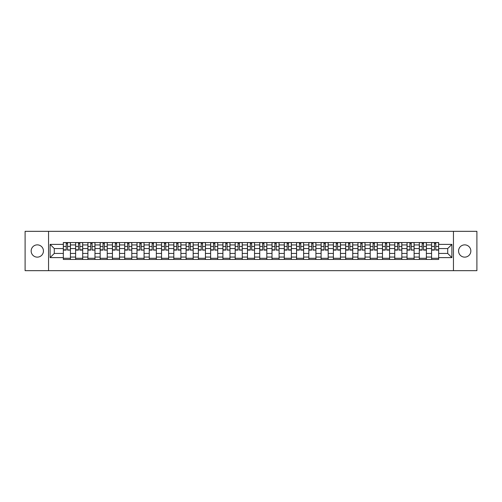 <?xml version="1.0" encoding="UTF-8"?>
<svg xmlns="http://www.w3.org/2000/svg" width="502" height="502" viewBox="0 0 502 502"><rect width="100%" height="100%" fill="white"/><g stroke="black" fill="none" stroke-linecap="round" stroke-linejoin="round"><path stroke-width="0.75" d="M464.701 244.863A6.137 6.137 0 0 0 458.564 251A6.137 6.137 0 0 0 464.701 257.137A6.137 6.137 0 0 0 470.838 251A6.137 6.137 0 0 0 464.701 244.863M37.299 244.863A6.137 6.137 0 0 0 31.162 251A6.137 6.137 0 0 0 37.299 257.137A6.137 6.137 0 0 0 43.436 251A6.137 6.137 0 0 0 37.299 244.863M453.45 270.672L476.9 270.672L476.9 231.328L25.1 231.328L25.1 270.672L453.45 270.672L453.45 231.328M75.614 259.459L75.614 244.938L70.424 244.938L70.424 259.459M70.424 244.938L70.424 242.541M75.614 244.938L75.614 242.541M82.698 242.541L82.698 259.459M87.888 259.459L87.888 242.541M94.972 242.541L94.972 259.459M100.162 259.459L100.162 242.541M107.246 242.541L107.246 259.459M112.435 259.459L112.435 242.541M119.52 242.541L119.52 259.459M124.716 259.459L124.716 242.541M131.794 242.541L131.794 259.459M136.99 259.459L136.99 242.541M144.068 242.541L144.068 259.459M149.263 259.459L149.263 242.541M156.342 242.541L156.342 259.459M161.537 259.459L161.537 242.541M168.616 242.541L168.616 259.459M173.811 259.459L173.811 242.541M180.896 242.541L180.896 259.459M186.085 259.459L186.085 242.541M193.17 242.541L193.17 259.459M198.359 259.459L198.359 242.541M205.443 242.541L205.443 259.459M210.633 259.459L210.633 242.541M217.717 242.541L217.717 259.459M222.913 259.459L222.913 242.541M229.991 242.541L229.991 259.459M235.187 259.459L235.187 242.541M242.265 242.541L242.265 259.459M247.461 259.459L247.461 242.541M254.539 242.541L254.539 259.459M259.735 259.459L259.735 242.541M266.813 242.541L266.813 259.459M272.009 259.459L272.009 242.541M279.087 242.541L279.087 259.459M284.283 259.459L284.283 242.541M291.367 242.541L291.367 259.459M296.556 259.459L296.556 242.541M303.641 242.541L303.641 259.459M308.83 259.459L308.83 242.541M315.915 242.541L315.915 259.459M321.104 259.459L321.104 242.541M328.189 242.541L328.189 259.459M333.384 259.459L333.384 242.541M340.463 242.541L340.463 259.459M345.658 259.459L345.658 242.541M352.737 242.541L352.737 259.459M357.932 259.459L357.932 242.541M365.01 242.541L365.01 259.459M370.206 259.459L370.206 242.541M377.284 242.541L377.284 259.459M382.48 259.459L382.48 242.541M389.565 242.541L389.565 259.459M394.754 259.459L394.754 242.541M401.838 242.541L401.838 259.459M407.028 259.459L407.028 242.541M414.112 242.541L414.112 259.459M419.302 259.459L419.302 242.541M426.386 242.541L426.386 259.459M431.576 259.459L431.576 242.541M431.576 253.441L426.386 253.441M419.302 253.441L414.112 253.441M407.028 253.441L401.838 253.441M394.754 253.441L389.565 253.441M382.48 253.441L377.284 253.441M370.206 253.441L365.01 253.441M357.932 253.441L352.737 253.441M345.658 253.441L340.463 253.441M333.384 253.441L328.189 253.441M321.104 253.441L315.915 253.441M308.83 253.441L303.641 253.441M296.556 253.441L291.367 253.441M284.283 253.441L279.087 253.441M272.009 253.441L266.813 253.441M259.735 253.441L254.539 253.441M247.461 253.441L242.265 253.441M235.187 253.441L229.991 253.441M222.913 253.441L217.717 253.441M210.633 253.441L205.443 253.441M198.359 253.441L193.17 253.441M186.085 253.441L180.896 253.441M173.811 253.441L168.616 253.441M161.537 253.441L156.342 253.441M149.263 253.441L144.068 253.441M136.99 253.441L131.794 253.441M124.716 253.441L119.52 253.441M112.435 253.441L107.246 253.441M100.162 253.441L94.972 253.441M87.888 253.441L82.698 253.441M75.614 253.441L70.424 253.441M431.576 248.559L426.386 248.559M419.302 248.559L414.112 248.559M407.028 248.559L401.838 248.559M394.754 248.559L389.565 248.559M382.48 248.559L377.284 248.559M370.206 248.559L365.01 248.559M357.932 248.559L352.737 248.559M345.658 248.559L340.463 248.559M333.384 248.559L328.189 248.559M321.104 248.559L315.915 248.559M308.83 248.559L303.641 248.559M296.556 248.559L291.367 248.559M284.283 248.559L279.087 248.559M272.009 248.559L266.813 248.559M259.735 248.559L254.539 248.559M247.461 248.559L242.265 248.559M235.187 248.559L229.991 248.559M222.913 248.559L217.717 248.559M210.633 248.559L205.443 248.559M198.359 248.559L193.17 248.559M186.085 248.559L180.896 248.559M173.811 248.559L168.616 248.559M161.537 248.559L156.342 248.559M149.263 248.559L144.068 248.559M136.99 248.559L131.794 248.559M124.716 248.559L119.52 248.559M112.435 248.559L107.246 248.559M100.162 248.559L94.972 248.559M87.888 248.559L82.698 248.559M75.614 248.559L70.424 248.559M54.291 253.441L63.34 253.441L63.34 248.559L54.291 248.559L54.291 253.441L50.118 257.608L50.118 244.392L63.34 244.392L63.34 248.559M438.66 248.559L438.66 253.441L447.709 253.441L447.709 248.559L438.66 248.559L438.66 242.541L63.34 242.541L63.34 244.392M438.66 244.392L451.882 244.392L451.882 257.608L438.66 257.608L438.66 253.441M63.34 253.441L63.34 259.459L438.66 259.459L438.66 257.608M63.34 257.608L50.118 257.608M48.55 270.672L48.55 231.328M70.424 258.279L63.34 258.279M66.214 243.721L67.55 243.721M82.698 258.279L75.614 258.279M78.488 243.721L79.824 243.721M94.972 258.279L87.888 258.279M90.762 243.721L92.098 243.721M107.246 258.279L100.162 258.279M103.035 243.721L104.372 243.721M119.52 258.279L112.435 258.279M115.309 243.721L116.646 243.721M131.794 258.279L124.716 258.279M127.583 243.721L128.92 243.721M144.068 258.279L136.99 258.279M139.857 243.721L141.2 243.721M156.342 258.279L149.263 258.279M152.137 243.721L153.474 243.721M168.616 258.279L161.537 258.279M164.411 243.721L165.748 243.721M180.896 258.279L173.811 258.279M176.685 243.721L178.022 243.721M193.17 258.279L186.085 258.279M188.959 243.721L190.296 243.721M205.443 258.279L198.359 258.279M201.233 243.721L202.57 243.721M217.717 258.279L210.633 258.279M213.507 243.721L214.843 243.721M229.991 258.279L222.913 258.279M225.781 243.721L227.117 243.721M242.265 258.279L235.187 258.279M238.055 243.721L239.391 243.721M254.539 258.279L247.461 258.279M250.329 243.721L251.671 243.721M266.813 258.279L259.735 258.279M262.609 243.721L263.945 243.721M279.087 258.279L272.009 258.279M274.883 243.721L276.219 243.721M291.367 258.279L284.283 258.279M287.157 243.721L288.493 243.721M303.641 258.279L296.556 258.279M299.43 243.721L300.767 243.721M315.915 258.279L308.83 258.279M311.704 243.721L313.041 243.721M328.189 258.279L321.104 258.279M323.978 243.721L325.315 243.721M340.463 258.279L333.384 258.279M336.252 243.721L337.589 243.721M352.737 258.279L345.658 258.279M348.526 243.721L349.863 243.721M365.01 258.279L357.932 258.279M360.8 243.721L362.143 243.721M377.284 258.279L370.206 258.279M373.08 243.721L374.417 243.721M389.565 258.279L382.48 258.279M385.354 243.721L386.691 243.721M401.838 258.279L394.754 258.279M397.628 243.721L398.964 243.721M414.112 258.279L407.028 258.279M409.902 243.721L411.238 243.721M426.386 258.279L419.302 258.279M422.176 243.721L423.512 243.721M438.66 258.279L431.576 258.279M434.45 243.721L435.786 243.721M50.118 244.392L54.291 248.559M447.709 253.441L451.882 257.608M447.709 248.559L451.882 244.392M67.55 249.827L70.38 250.096L67.55 250.096L67.55 242.623L70.38 242.623L68.812 242.623M70.38 249.827L70.38 242.623M66.214 243.646L67.55 243.646M67.55 242.623L63.377 242.623L63.377 250.096L66.214 250.096L66.214 242.623L65.072 242.623M79.824 250.096L79.824 242.623L82.654 242.623L82.654 250.096L79.824 250.096M78.488 243.646L79.824 243.646M78.488 242.623L75.651 242.623L75.651 250.096L78.488 250.096L78.488 242.623L80.966 242.623M92.098 249.827L94.934 250.096L92.098 250.096L92.098 242.623L94.934 242.623L93.359 242.623M94.934 249.827L94.934 242.623M90.762 243.646L92.098 243.646M89.5 242.623L87.932 242.623L87.932 250.096L90.762 250.096L90.762 242.623L92.098 242.623M87.932 242.623L90.762 242.623M104.372 249.827L107.208 250.096L104.372 250.096L104.372 242.623L107.208 242.623L105.633 242.623M107.208 249.827L107.208 242.623M103.035 243.646L104.372 243.646M105.514 242.623L100.205 242.623L100.205 250.096L103.035 250.096L103.035 242.623L101.893 242.623M116.646 249.827L119.482 250.096L116.646 250.096L116.646 242.623L119.482 242.623L117.907 242.623M119.482 249.827L119.482 242.623M115.309 243.646L116.646 243.646M117.788 242.623L112.479 242.623L112.479 250.096L115.309 250.096L115.309 242.623L114.167 242.623M128.92 249.827L131.756 250.096L128.92 250.096L128.92 242.623L131.756 242.623L130.181 242.623M131.756 249.827L131.756 242.623M127.583 243.646L128.92 243.646M126.328 242.623L124.753 242.623L124.753 250.096L127.583 250.096L127.583 242.623L126.441 242.623M124.753 242.623L130.062 242.623M141.2 249.827L144.03 250.096L141.2 250.096L141.2 242.623L144.03 242.623L142.455 242.623M144.03 249.827L144.03 242.623M139.857 243.646L141.2 243.646M142.336 242.623L137.027 242.623L137.027 250.096L139.857 250.096L139.857 242.623L138.721 242.623M153.474 249.827L156.304 250.096L153.474 250.096L153.474 242.623L156.304 242.623L154.729 242.623M156.304 249.827L156.304 242.623M152.137 243.646L153.474 243.646M150.876 242.623L149.301 242.623L149.301 250.096L152.137 250.096L152.137 242.623L150.995 242.623M149.301 242.623L154.61 242.623M165.748 249.827L168.578 250.096L165.748 250.096L165.748 242.623L168.578 242.623L167.003 242.623M168.578 249.827L168.578 242.623M164.411 243.646L165.748 243.646M164.411 242.623L161.575 242.623L161.575 250.096L164.411 250.096L164.411 242.623L165.748 242.623M178.022 250.096L178.022 242.623L180.852 242.623L180.852 250.096L178.022 250.096M176.685 243.646L178.022 243.646M175.424 242.623L173.849 242.623L173.849 250.096L176.685 250.096L176.685 242.623L175.543 242.623M173.849 242.623L179.164 242.623M190.296 249.827L193.126 250.096L190.296 250.096L190.296 242.623L193.126 242.623L191.557 242.623M193.126 249.827L193.126 242.623M188.959 243.646L190.296 243.646M188.959 242.623L186.123 242.623L186.123 250.096L188.959 250.096L188.959 242.623L191.438 242.623M202.57 249.827L205.406 250.096L202.57 250.096L202.57 242.623L205.406 242.623L203.831 242.623M205.406 249.827L205.406 242.623M201.233 243.646L202.57 243.646M203.712 242.623L198.403 242.623L198.403 250.096L201.233 250.096L201.233 242.623L200.091 242.623M214.843 249.827L217.68 250.096L214.843 250.096L214.843 242.623L217.68 242.623L216.105 242.623M217.68 249.827L217.68 242.623M213.507 243.646L214.843 243.646M212.246 242.623L210.677 242.623L210.677 250.096L213.507 250.096L213.507 242.623L212.365 242.623M210.677 242.623L215.985 242.623M227.117 249.827L229.954 250.096L227.117 250.096L227.117 242.623L229.954 242.623L228.379 242.623M229.954 249.827L229.954 242.623M225.781 243.646L227.117 243.646M225.781 242.623L222.951 242.623L222.951 250.096L225.781 250.096L225.781 242.623L227.117 242.623M239.391 249.827L242.228 250.096L239.391 250.096L239.391 242.623L242.228 242.623L240.653 242.623M242.228 249.827L242.228 242.623M238.055 243.646L239.391 243.646M236.8 242.623L235.225 242.623L235.225 250.096L238.055 250.096L238.055 242.623L236.913 242.623M235.225 242.623L240.533 242.623M251.671 249.827L254.501 250.096L251.671 250.096L251.671 242.623L254.501 242.623L252.926 242.623M254.501 249.827L254.501 242.623M250.329 243.646L251.671 243.646M249.074 242.623L247.499 242.623L247.499 250.096L250.329 250.096L250.329 242.623L249.193 242.623M247.499 242.623L251.671 242.623M263.945 250.096L263.945 242.623L266.775 242.623L266.775 250.096L263.945 250.096M262.609 243.646L263.945 243.646M265.087 242.623L259.772 242.623L259.772 250.096L262.609 250.096L262.609 242.623L261.467 242.623M276.219 249.827L279.049 250.096L276.219 250.096L276.219 242.623L279.049 242.623L277.474 242.623M279.049 249.827L279.049 242.623M274.883 243.646L276.219 243.646M277.361 242.623L272.046 242.623L272.046 250.096L274.883 250.096L274.883 242.623L273.741 242.623M288.493 250.096L288.493 242.623L291.323 242.623L291.323 250.096L288.493 250.096M287.157 243.646L288.493 243.646M285.895 242.623L284.32 242.623L284.32 250.096L287.157 250.096L287.157 242.623L288.493 242.623M284.32 242.623L287.157 242.623M300.767 250.096L300.767 242.623L303.597 242.623L303.597 250.096L300.767 250.096M299.43 243.646L300.767 243.646M298.169 242.623L296.594 242.623L296.594 250.096L299.43 250.096L299.43 242.623L301.909 242.623M296.594 242.623L299.43 242.623M313.041 249.827L315.877 250.096L313.041 250.096L313.041 242.623L315.877 242.623L314.302 242.623M315.877 249.827L315.877 242.623M311.704 243.646L313.041 243.646M310.443 242.623L308.874 242.623L308.874 250.096L311.704 250.096L311.704 242.623L314.183 242.623M308.874 242.623L311.704 242.623M325.315 250.096L325.315 242.623L328.151 242.623L328.151 250.096L325.315 250.096M323.978 243.646L325.315 243.646M326.457 242.623L321.148 242.623L321.148 250.096L323.978 250.096L323.978 242.623L322.836 242.623M337.589 250.096L337.589 242.623L340.425 242.623L340.425 250.096L337.589 250.096M336.252 243.646L337.589 243.646M334.997 242.623L333.422 242.623L333.422 250.096L336.252 250.096L336.252 242.623L335.11 242.623M333.422 242.623L338.731 242.623M349.863 250.096L349.863 242.623L352.699 242.623L352.699 250.096L349.863 250.096M348.526 243.646L349.863 243.646M347.271 242.623L345.696 242.623L345.696 250.096L348.526 250.096L348.526 242.623L349.863 242.623M345.696 242.623L348.526 242.623M362.143 249.827L364.973 250.096L362.143 250.096L362.143 242.623L364.973 242.623L363.398 242.623M364.973 249.827L364.973 242.623M360.8 243.646L362.143 243.646M363.279 242.623L357.97 242.623L357.97 250.096L360.8 250.096L360.8 242.623L359.664 242.623M374.417 250.096L374.417 242.623L377.247 242.623L377.247 250.096L374.417 250.096M373.08 243.646L374.417 243.646M371.819 242.623L370.244 242.623L370.244 250.096L373.08 250.096L373.08 242.623L371.938 242.623M370.244 242.623L375.559 242.623M386.691 250.096L386.691 242.623L389.521 242.623L389.521 250.096L386.691 250.096M385.354 243.646L386.691 243.646M385.354 242.623L382.518 242.623L382.518 250.096L385.354 250.096L385.354 242.623L387.833 242.623M398.964 249.827L401.795 250.096L398.964 250.096L398.964 242.623L401.795 242.623L400.226 242.623M401.795 249.827L401.795 242.623M397.628 243.646L398.964 243.646M400.107 242.623L394.792 242.623L394.792 250.096L397.628 250.096L397.628 242.623L396.486 242.623M411.238 249.827L414.068 250.096L411.238 250.096L411.238 242.623L414.068 242.623L412.5 242.623M414.068 249.827L414.068 242.623M409.902 243.646L411.238 243.646M408.641 242.623L407.066 242.623L407.066 250.096L409.902 250.096L409.902 242.623L408.76 242.623M407.066 242.623L412.38 242.623M423.512 250.096L423.512 242.623L426.349 242.623L426.349 250.096L423.512 250.096M422.176 243.646L423.512 243.646M422.176 242.623L419.346 242.623L419.346 250.096L422.176 250.096L422.176 242.623L423.512 242.623M435.786 250.096L435.786 242.623L438.622 242.623L438.622 250.096L435.786 250.096M434.45 243.646L435.786 243.646M434.45 242.623L431.62 242.623L431.62 250.096L434.45 250.096L434.45 242.623L436.928 242.623M419.302 244.938L414.112 244.938M407.028 244.938L401.838 244.938M394.754 244.938L389.565 244.938M382.48 244.938L377.284 244.938M370.206 244.938L365.01 244.938M357.932 244.938L352.737 244.938M345.658 244.938L340.463 244.938M333.384 244.938L328.189 244.938M321.104 244.938L315.915 244.938M308.83 244.938L303.641 244.938M296.556 244.938L291.367 244.938M284.283 244.938L279.087 244.938M272.009 244.938L266.813 244.938M259.735 244.938L254.539 244.938M247.461 244.938L242.265 244.938M235.187 244.938L229.991 244.938M222.913 244.938L217.717 244.938M210.633 244.938L205.443 244.938M198.359 244.938L193.17 244.938M186.085 244.938L180.896 244.938M173.811 244.938L168.616 244.938M161.537 244.938L156.342 244.938M149.263 244.938L144.068 244.938M136.99 244.938L131.794 244.938M124.716 244.938L119.52 244.938M112.435 244.938L107.246 244.938M100.162 244.938L94.972 244.938M87.888 244.938L82.698 244.938M431.576 244.938L426.386 244.938M419.302 257.062L414.112 257.062M407.028 257.062L401.838 257.062M394.754 257.062L389.565 257.062M382.48 257.062L377.284 257.062M370.206 257.062L365.01 257.062M357.932 257.062L352.737 257.062M345.658 257.062L340.463 257.062M333.384 257.062L328.189 257.062M321.104 257.062L315.915 257.062M308.83 257.062L303.641 257.062M296.556 257.062L291.367 257.062M284.283 257.062L279.087 257.062M272.009 257.062L266.813 257.062M259.735 257.062L254.539 257.062M247.461 257.062L242.265 257.062M235.187 257.062L229.991 257.062M222.913 257.062L217.717 257.062M210.633 257.062L205.443 257.062M198.359 257.062L193.17 257.062M186.085 257.062L180.896 257.062M173.811 257.062L168.616 257.062M161.537 257.062L156.342 257.062M149.263 257.062L144.068 257.062M136.99 257.062L131.794 257.062M124.716 257.062L119.52 257.062M112.435 257.062L107.246 257.062M100.162 257.062L94.972 257.062M87.888 257.062L82.698 257.062M75.614 257.062L70.424 257.062M431.576 257.062L426.386 257.062M67.55 246.444L70.38 246.444M63.377 249.827L66.214 249.827M63.377 246.444L66.214 246.444M79.824 249.827L82.654 249.827M79.824 246.444L82.654 246.444M75.651 249.827L78.488 249.827M75.651 246.444L78.488 246.444M92.098 246.444L94.934 246.444M87.932 249.827L90.762 249.827M87.932 246.444L90.762 246.444M104.372 246.444L107.208 246.444M100.205 249.827L103.035 249.827M100.205 246.444L103.035 246.444M116.646 246.444L119.482 246.444M112.479 249.827L115.309 249.827M112.479 246.444L115.309 246.444M128.92 246.444L131.756 246.444M124.753 249.827L127.583 249.827M124.753 246.444L127.583 246.444M141.2 246.444L144.03 246.444M137.027 249.827L139.857 249.827M137.027 246.444L139.857 246.444M153.474 246.444L156.304 246.444M149.301 249.827L152.137 249.827M149.301 246.444L152.137 246.444M165.748 246.444L168.578 246.444M161.575 249.827L164.411 249.827M161.575 246.444L164.411 246.444M178.022 249.827L180.852 249.827M178.022 246.444L180.852 246.444M173.849 249.827L176.685 249.827M173.849 246.444L176.685 246.444M190.296 246.444L193.126 246.444M186.123 249.827L188.959 249.827M186.123 246.444L188.959 246.444M202.57 246.444L205.406 246.444M198.403 249.827L201.233 249.827M198.403 246.444L201.233 246.444M214.843 246.444L217.68 246.444M210.677 249.827L213.507 249.827M210.677 246.444L213.507 246.444M227.117 246.444L229.954 246.444M222.951 249.827L225.781 249.827M222.951 246.444L225.781 246.444M239.391 246.444L242.228 246.444M235.225 249.827L238.055 249.827M235.225 246.444L238.055 246.444M251.671 246.444L254.501 246.444M247.499 249.827L250.329 249.827M247.499 246.444L250.329 246.444M263.945 249.827L266.775 249.827M263.945 246.444L266.775 246.444M259.772 249.827L262.609 249.827M259.772 246.444L262.609 246.444M276.219 246.444L279.049 246.444M272.046 249.827L274.883 249.827M272.046 246.444L274.883 246.444M288.493 249.827L291.323 249.827M288.493 246.444L291.323 246.444M284.32 249.827L287.157 249.827M284.32 246.444L287.157 246.444M300.767 249.827L303.597 249.827M300.767 246.444L303.597 246.444M296.594 249.827L299.43 249.827M296.594 246.444L299.43 246.444M313.041 246.444L315.877 246.444M308.874 249.827L311.704 249.827M308.874 246.444L311.704 246.444M325.315 249.827L328.151 249.827M325.315 246.444L328.151 246.444M321.148 249.827L323.978 249.827M321.148 246.444L323.978 246.444M337.589 249.827L340.425 249.827M337.589 246.444L340.425 246.444M333.422 249.827L336.252 249.827M333.422 246.444L336.252 246.444M349.863 249.827L352.699 249.827M349.863 246.444L352.699 246.444M345.696 249.827L348.526 249.827M345.696 246.444L348.526 246.444M362.143 246.444L364.973 246.444M357.97 249.827L360.8 249.827M357.97 246.444L360.8 246.444M374.417 249.827L377.247 249.827M374.417 246.444L377.247 246.444M370.244 249.827L373.08 249.827M370.244 246.444L373.08 246.444M386.691 249.827L389.521 249.827M386.691 246.444L389.521 246.444M382.518 249.827L385.354 249.827M382.518 246.444L385.354 246.444M398.964 246.444L401.795 246.444M394.792 249.827L397.628 249.827M394.792 246.444L397.628 246.444M411.238 246.444L414.068 246.444M407.066 249.827L409.902 249.827M407.066 246.444L409.902 246.444M423.512 249.827L426.349 249.827M423.512 246.444L426.349 246.444M419.346 249.827L422.176 249.827M419.346 246.444L422.176 246.444M435.786 249.827L438.622 249.827M435.786 246.444L438.622 246.444M431.62 249.827L434.45 249.827M431.62 246.444L434.45 246.444"/></g></svg>
